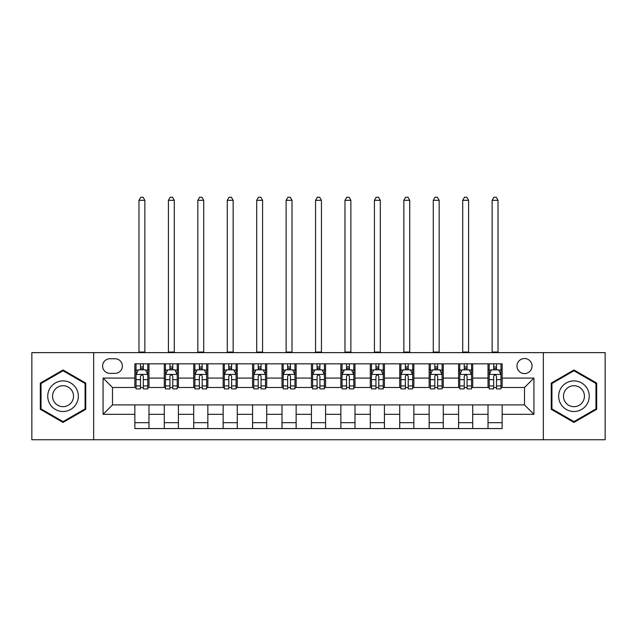 <?xml version="1.0" encoding="UTF-8"?>
<svg xmlns="http://www.w3.org/2000/svg" width="637" height="637" viewBox="0 0 637 637"><rect width="100%" height="100%" fill="white"/><g stroke="black" fill="none" stroke-linecap="round" stroke-linejoin="round"><path stroke-width="0.96" d="M524.514 358.527A7.533 7.533 0 0 0 516.973 366.06A7.533 7.533 0 0 0 524.514 373.593A7.533 7.533 0 0 0 532.046 366.06A7.533 7.533 0 0 0 524.514 358.527M543.345 439.753L605.15 439.753L605.15 352.635L543.345 352.635L543.345 439.753L93.655 439.753L93.655 352.635L31.85 352.635L31.85 439.753L93.655 439.753M109.898 373.362L115.082 373.362A7.302 7.302 0 0 0 122.376 366.06A7.302 7.302 0 0 0 115.082 358.758L109.898 358.758A7.302 7.302 0 0 0 102.597 366.06A7.302 7.302 0 0 0 109.898 373.362M543.345 352.635L93.655 352.635M134.853 414.321L103.075 414.321L103.075 378.067L134.853 378.067L134.853 387.487L112.486 387.487L112.486 404.909L134.853 404.909L134.853 428.566L502.147 428.566L502.147 404.909L524.514 404.909L524.514 387.487L502.147 387.487L502.147 378.067L533.925 378.067L533.925 414.321L502.147 414.321M502.147 378.067L502.147 363.823L134.853 363.823L134.853 378.067M488.022 363.823L488.022 387.487L489.192 387.487M493.667 387.487L496.494 387.487M500.969 387.487L502.147 387.487M488.022 387.487L471.539 387.487M458.584 363.823L458.584 387.487L459.763 387.487M464.238 387.487L467.064 387.487M458.584 387.487L442.11 387.487M429.155 363.823L429.155 387.487L430.333 387.487M434.808 387.487L437.635 387.487M429.155 387.487L412.68 387.487M399.725 363.823L399.725 387.487L400.904 387.487M405.379 387.487L408.206 387.487M399.725 387.487L383.243 387.487M370.296 363.823L370.296 387.487L371.475 387.487M375.949 387.487L378.776 387.487M370.296 387.487L353.814 387.487M340.867 363.823L340.867 387.487L342.045 387.487M346.52 387.487L349.347 387.487M340.867 387.487L324.384 387.487M311.437 363.823L311.437 387.487L312.616 387.487M317.091 387.487L319.909 387.487M311.437 387.487L294.955 387.487M282.008 363.823L282.008 387.487L283.186 387.487M287.653 387.487L290.48 387.487M282.008 387.487L265.525 387.487M252.578 363.823L252.578 387.487L253.757 387.487M258.224 387.487L261.051 387.487M252.578 387.487L236.096 387.487M223.149 363.823L223.149 387.487L224.32 387.487M228.794 387.487L231.621 387.487M223.149 387.487L206.667 387.487M193.72 363.823L193.72 387.487L194.89 387.487M199.365 387.487L202.192 387.487M193.72 387.487L177.237 387.487M164.282 363.823L164.282 387.487L165.461 387.487M169.936 387.487L172.762 387.487M164.282 387.487L147.808 387.487M134.853 387.487L136.031 387.487M140.506 387.487L143.333 387.487M134.853 404.909L148.978 404.909L148.978 428.566M502.147 404.909L148.978 404.909M148.978 363.823L148.978 387.487M134.853 369.707L136.031 369.707M140.506 369.707L143.333 369.707M147.808 369.707L148.978 369.707M134.853 422.681L148.978 422.681M164.282 404.909L164.282 428.566M178.416 363.823L178.416 387.487M164.282 369.707L165.461 369.707M169.936 369.707L172.762 369.707M177.237 369.707L178.416 369.707M178.416 404.909L178.416 428.566M164.282 422.681L178.416 422.681M193.72 404.909L193.72 428.566M207.845 404.909L207.845 428.566M193.72 422.681L207.845 422.681M207.845 363.823L207.845 387.487M193.72 369.707L194.89 369.707M199.365 369.707L202.192 369.707M206.667 369.707L207.845 369.707M223.149 404.909L223.149 428.566M237.275 404.909L237.275 428.566M223.149 422.681L237.275 422.681M237.275 363.823L237.275 387.487M223.149 369.707L224.32 369.707M228.794 369.707L231.621 369.707M236.096 369.707L237.275 369.707M252.578 404.909L252.578 428.566M266.704 404.909L266.704 428.566M252.578 422.681L266.704 422.681M266.704 363.823L266.704 387.487M252.578 369.707L253.757 369.707M258.224 369.707L261.051 369.707M265.525 369.707L266.704 369.707M282.008 404.909L282.008 428.566M296.133 404.909L296.133 428.566M282.008 422.681L296.133 422.681M296.133 363.823L296.133 387.487M282.008 369.707L283.186 369.707M287.653 369.707L290.48 369.707M294.955 369.707L296.133 369.707M311.437 404.909L311.437 428.566M325.563 404.909L325.563 428.566M311.437 422.681L325.563 422.681M325.563 363.823L325.563 387.487M311.437 369.707L312.616 369.707M317.091 369.707L319.909 369.707M324.384 369.707L325.563 369.707M340.867 404.909L340.867 428.566M354.992 404.909L354.992 428.566M340.867 422.681L354.992 422.681M354.992 363.823L354.992 387.487M340.867 369.707L342.045 369.707M346.52 369.707L349.347 369.707M353.814 369.707L354.992 369.707M370.296 404.909L370.296 428.566M384.422 404.909L384.422 428.566M370.296 422.681L384.422 422.681M384.422 363.823L384.422 387.487M370.296 369.707L371.475 369.707M375.949 369.707L378.776 369.707M383.243 369.707L384.422 369.707M399.725 404.909L399.725 428.566M413.851 404.909L413.851 428.566M399.725 422.681L413.851 422.681M413.851 363.823L413.851 387.487M399.725 369.707L400.904 369.707M405.379 369.707L408.206 369.707M412.68 369.707L413.851 369.707M429.155 404.909L429.155 428.566M443.28 404.909L443.28 428.566M429.155 422.681L443.28 422.681M443.28 363.823L443.28 387.487M429.155 369.707L430.333 369.707M434.808 369.707L437.635 369.707M442.11 369.707L443.28 369.707M458.584 404.909L458.584 428.566M472.718 404.909L472.718 428.566M458.584 422.681L472.718 422.681M472.718 363.823L472.718 387.487M458.584 369.707L459.763 369.707M464.238 369.707L467.064 369.707M471.539 369.707L472.718 369.707M488.022 404.909L488.022 428.566M488.022 422.681L502.147 422.681M488.022 369.707L489.192 369.707M493.667 369.707L496.494 369.707M500.969 369.707L502.147 369.707M112.486 387.487L103.075 378.067M112.486 404.909L103.075 414.321M533.925 378.067L524.514 387.487M533.925 414.321L524.514 404.909M63.047 422.435L85.764 409.312L85.764 383.076L63.047 369.962L40.322 383.076L40.322 409.312L63.047 422.435M596.678 383.076L573.953 369.962L551.236 383.076L551.236 409.312L573.953 422.435L596.678 409.312L596.678 383.076M143.333 366.88L140.506 366.88M147.808 385.942L143.333 385.942L143.333 388.896L147.808 388.896L147.808 374.532L145.451 369.826L138.388 369.826L136.031 374.532L136.031 388.896L140.506 388.896L140.506 385.942L136.031 385.942M136.031 374.532L136.031 363.823M147.808 374.532L147.808 363.823M140.506 369.826L140.506 363.823M143.333 363.823L143.333 369.826M143.333 385.942L143.333 376.3C142.393 374.484 141.446 374.484 140.506 376.3L140.506 385.942M138.977 352.635L138.977 200.305L144.862 200.305L143.094 197.247L140.745 197.247L138.977 200.305M144.862 352.635L144.862 200.305M172.762 366.88L169.936 366.88M177.237 385.942L172.762 385.942L172.762 388.896L177.237 388.896L177.237 374.532L174.88 369.826L167.818 369.826L165.461 374.532L165.461 388.896L169.936 388.896L169.936 385.942L165.461 385.942M165.461 374.532L165.461 363.823M177.237 374.532L177.237 363.823M169.936 369.826L169.936 363.823M172.762 363.823L172.762 369.826M172.762 385.942L172.762 376.3C171.823 374.484 170.883 374.484 169.936 376.3L169.936 385.942M168.407 352.635L168.407 200.305L174.291 200.305L172.523 197.247L170.175 197.247L168.407 200.305M174.291 352.635L174.291 200.305M202.192 366.88L199.365 366.88M206.667 385.942L202.192 385.942L202.192 388.896L206.667 388.896L206.667 374.532L204.31 369.826L197.247 369.826L194.89 374.532L194.89 388.896L199.365 388.896L199.365 385.942L194.89 385.942M194.89 374.532L194.89 363.823M206.667 374.532L206.667 363.823M199.365 369.826L199.365 363.823M202.192 363.823L202.192 369.826M202.192 385.942L202.192 376.3C201.252 374.484 200.313 374.484 199.365 376.3L199.365 385.942M197.836 352.635L197.836 200.305L203.721 200.305L201.953 197.247L199.604 197.247L197.836 200.305M203.721 352.635L203.721 200.305M231.621 366.88L228.794 366.88M236.096 385.942L231.621 385.942L231.621 388.896L236.096 388.896L236.096 374.532L233.739 369.826L226.676 369.826L224.32 374.532L224.32 388.896L228.794 388.896L228.794 385.942L224.32 385.942M224.32 374.532L224.32 363.823M236.096 374.532L236.096 363.823M228.794 369.826L228.794 363.823M231.621 363.823L231.621 369.826M231.621 385.942L231.621 376.3C230.682 374.484 229.742 374.484 228.794 376.3L228.794 385.942M227.266 352.635L227.266 200.305L233.15 200.305L231.39 197.247L229.033 197.247L227.266 200.305M233.15 352.635L233.15 200.305M261.051 366.88L258.224 366.88M265.525 385.942L261.051 385.942L261.051 388.896L265.525 388.896L265.525 374.532L263.169 369.826L256.106 369.826L253.757 374.532L253.757 388.896L258.224 388.896L258.224 385.942L253.757 385.942M253.757 374.532L253.757 363.823M265.525 374.532L265.525 363.823M258.224 369.826L258.224 363.823M261.051 363.823L261.051 369.826M261.051 385.942L261.051 376.3C260.111 374.484 259.171 374.484 258.224 376.3L258.224 385.942M256.695 352.635L256.695 200.305L262.579 200.305L260.82 197.247L258.463 197.247L256.695 200.305M262.579 352.635L262.579 200.305M76.297 388.546A15.304 15.304 0 0 0 55.395 382.941A15.304 15.304 0 0 0 49.79 403.85A15.304 15.304 0 0 0 70.699 409.448A15.304 15.304 0 0 0 76.297 388.546M72.116 390.959A10.479 10.479 0 0 0 57.808 387.121A10.479 10.479 0 0 0 53.97 401.437A10.479 10.479 0 0 0 68.286 405.267A10.479 10.479 0 0 0 72.116 390.959M63.047 421.614L41.031 408.906L41.031 383.49L63.047 370.774L85.063 383.49L85.063 408.906L63.047 421.614M573.953 411.502A15.304 15.304 0 0 0 589.257 396.198A15.304 15.304 0 0 0 573.953 380.894A15.304 15.304 0 0 0 558.649 396.198A15.304 15.304 0 0 0 573.953 411.502M573.953 406.677A10.479 10.479 0 0 0 584.432 396.198A10.479 10.479 0 0 0 573.953 385.719A10.479 10.479 0 0 0 563.474 396.198A10.479 10.479 0 0 0 573.953 406.677M551.937 383.49L573.953 370.774L595.969 383.49L595.969 408.906L573.953 421.614L551.937 408.906L551.937 383.49M290.48 366.88L287.653 366.88M294.955 385.942L290.48 385.942L290.48 388.896L294.955 388.896L294.955 374.532L292.598 369.826L285.535 369.826L283.186 374.532L283.186 388.896L287.653 388.896L287.653 385.942L283.186 385.942M283.186 374.532L283.186 363.823M294.955 374.532L294.955 363.823M287.653 369.826L287.653 363.823M290.48 363.823L290.48 369.826M290.48 385.942L290.48 376.3C289.54 374.484 288.601 374.484 287.653 376.3L287.653 385.942M286.124 352.635L286.124 200.305L292.017 200.305L290.249 197.247L287.892 197.247L286.124 200.305M292.017 352.635L292.017 200.305M319.909 366.88L317.091 366.88M324.384 385.942L319.909 385.942L319.909 388.896L324.384 388.896L324.384 374.532L322.035 369.826L314.965 369.826L312.616 374.532L312.616 388.896L317.091 388.896L317.091 385.942L312.616 385.942M312.616 374.532L312.616 363.823M324.384 374.532L324.384 363.823M317.091 369.826L317.091 363.823M319.909 363.823L319.909 369.826M319.909 385.942L319.909 376.3C318.97 374.484 318.03 374.484 317.091 376.3L317.091 385.942M315.554 352.635L315.554 200.305L321.446 200.305L319.678 197.247L317.322 197.247L315.554 200.305M321.446 352.635L321.446 200.305M349.347 366.88L346.52 366.88M353.814 385.942L349.347 385.942L349.347 388.896L353.814 388.896L353.814 374.532L351.465 369.826L344.402 369.826L342.045 374.532L342.045 388.896L346.52 388.896L346.52 385.942L342.045 385.942M342.045 374.532L342.045 363.823M353.814 374.532L353.814 363.823M346.52 369.826L346.52 363.823M349.347 363.823L349.347 369.826M349.347 385.942L349.347 376.3C348.399 374.484 347.46 374.484 346.52 376.3L346.52 385.942M344.983 352.635L344.983 200.305L350.876 200.305L349.108 197.247L346.751 197.247L344.983 200.305M350.876 352.635L350.876 200.305M378.776 366.88L375.949 366.88M383.243 385.942L378.776 385.942L378.776 388.896L383.243 388.896L383.243 374.532L380.894 369.826L373.831 369.826L371.475 374.532L371.475 388.896L375.949 388.896L375.949 385.942L371.475 385.942M371.475 374.532L371.475 363.823M383.243 374.532L383.243 363.823M375.949 369.826L375.949 363.823M378.776 363.823L378.776 369.826M378.776 385.942L378.776 376.3C377.829 374.484 376.889 374.484 375.949 376.3L375.949 385.942M374.421 352.635L374.421 200.305L380.305 200.305L378.537 197.247L376.18 197.247L374.421 200.305M380.305 352.635L380.305 200.305M408.206 366.88L405.379 366.88M412.68 385.942L408.206 385.942L408.206 388.896L412.68 388.896L412.68 374.532L410.324 369.826L403.261 369.826L400.904 374.532L400.904 388.896L405.379 388.896L405.379 385.942L400.904 385.942M400.904 374.532L400.904 363.823M412.68 374.532L412.68 363.823M405.379 369.826L405.379 363.823M408.206 363.823L408.206 369.826M408.206 385.942L408.206 376.3C407.266 374.484 406.318 374.484 405.379 376.3L405.379 385.942M403.85 352.635L403.85 200.305L409.734 200.305L407.967 197.247L405.61 197.247L403.85 200.305M409.734 352.635L409.734 200.305M437.635 366.88L434.808 366.88M442.11 385.942L437.635 385.942L437.635 388.896L442.11 388.896L442.11 374.532L439.753 369.826L432.69 369.826L430.333 374.532L430.333 388.896L434.808 388.896L434.808 385.942L430.333 385.942M430.333 374.532L430.333 363.823M442.11 374.532L442.11 363.823M434.808 369.826L434.808 363.823M437.635 363.823L437.635 369.826M437.635 385.942L437.635 376.3C436.695 374.484 435.748 374.484 434.808 376.3L434.808 385.942M433.279 352.635L433.279 200.305L439.164 200.305L437.396 197.247L435.047 197.247L433.279 200.305M439.164 352.635L439.164 200.305M467.064 366.88L464.238 366.88M471.539 385.942L467.064 385.942L467.064 388.896L471.539 388.896L471.539 374.532L469.182 369.826L462.12 369.826L459.763 374.532L459.763 388.896L464.238 388.896L464.238 385.942L459.763 385.942M459.763 374.532L459.763 363.823M471.539 374.532L471.539 363.823M464.238 369.826L464.238 363.823M467.064 363.823L467.064 369.826M467.064 385.942L467.064 376.3C466.125 374.484 465.185 374.484 464.238 376.3L464.238 385.942M462.709 352.635L462.709 200.305L468.593 200.305L466.825 197.247L464.477 197.247L462.709 200.305M468.593 352.635L468.593 200.305M496.494 366.88L493.667 366.88M500.969 385.942L496.494 385.942L496.494 388.896L500.969 388.896L500.969 374.532L498.612 369.826L491.549 369.826L489.192 374.532L489.192 388.896L493.667 388.896L493.667 385.942L489.192 385.942M489.192 374.532L489.192 363.823M500.969 374.532L500.969 363.823M493.667 369.826L493.667 363.823M496.494 363.823L496.494 369.826M496.494 385.942L496.494 376.3C495.554 374.484 494.615 374.484 493.667 376.3L493.667 385.942M492.138 352.635L492.138 200.305L498.023 200.305L496.255 197.247L493.906 197.247L492.138 200.305M498.023 352.635L498.023 200.305M164.282 414.321L148.978 414.321M164.282 378.067L148.978 378.067M193.72 378.067L178.416 378.067M193.72 414.321L178.416 414.321M223.149 378.067L207.845 378.067M223.149 414.321L207.845 414.321M252.578 378.067L237.275 378.067M252.578 414.321L237.275 414.321M282.008 378.067L266.704 378.067M282.008 414.321L266.704 414.321M311.437 378.067L296.133 378.067M311.437 414.321L296.133 414.321M340.867 378.067L325.563 378.067M340.867 414.321L325.563 414.321M370.296 378.067L354.992 378.067M370.296 414.321L354.992 414.321M399.725 378.067L384.422 378.067M399.725 414.321L384.422 414.321M429.155 378.067L413.851 378.067M429.155 414.321L413.851 414.321M458.584 378.067L443.28 378.067M458.584 414.321L443.28 414.321M488.022 378.067L472.718 378.067M488.022 414.321L472.718 414.321M147.744 374.421L136.095 374.421M136.031 370.105L138.245 370.105M145.594 370.105L147.808 370.105M140.506 379.636L136.031 379.636M147.808 379.636L143.333 379.636M143.333 368.385L140.506 368.385M138.977 352.054L144.862 352.054M177.174 374.421L165.524 374.421M165.461 370.105L167.674 370.105M175.024 370.105L177.237 370.105M169.936 379.636L165.461 379.636M177.237 379.636L172.762 379.636M172.762 368.385L169.936 368.385M168.407 352.054L174.291 352.054M206.603 374.421L194.954 374.421M194.89 370.105L197.104 370.105M204.453 370.105L206.667 370.105M199.365 379.636L194.89 379.636M206.667 379.636L202.192 379.636M202.192 368.385L199.365 368.385M197.836 352.054L203.721 352.054M236.04 374.421L224.383 374.421M224.32 370.105L226.533 370.105M233.883 370.105L236.096 370.105M228.794 379.636L224.32 379.636M236.096 379.636L231.621 379.636M231.621 368.385L228.794 368.385M227.266 352.054L233.15 352.054M265.47 374.421L253.813 374.421M253.757 370.105L255.97 370.105M263.312 370.105L265.525 370.105M258.224 379.636L253.757 379.636M265.525 379.636L261.051 379.636M261.051 368.385L258.224 368.385M256.695 352.054L262.579 352.054M294.899 374.421L283.242 374.421M283.186 370.105L285.4 370.105M292.741 370.105L294.955 370.105M287.653 379.636L283.186 379.636M294.955 379.636L290.48 379.636M290.48 368.385L287.653 368.385M286.124 352.054L292.017 352.054M324.329 374.421L312.671 374.421M312.616 370.105L314.829 370.105M322.171 370.105L324.384 370.105M317.091 379.636L312.616 379.636M324.384 379.636L319.909 379.636M319.909 368.385L317.091 368.385M315.554 352.054L321.446 352.054M353.758 374.421L342.101 374.421M342.045 370.105L344.259 370.105M351.6 370.105L353.814 370.105M346.52 379.636L342.045 379.636M353.814 379.636L349.347 379.636M349.347 368.385L346.52 368.385M344.983 352.054L350.876 352.054M383.187 374.421L371.53 374.421M371.475 370.105L373.688 370.105M381.03 370.105L383.243 370.105M375.949 379.636L371.475 379.636M383.243 379.636L378.776 379.636M378.776 368.385L375.949 368.385M374.421 352.054L380.305 352.054M412.617 374.421L400.96 374.421M400.904 370.105L403.117 370.105M410.467 370.105L412.68 370.105M405.379 379.636L400.904 379.636M412.68 379.636L408.206 379.636M408.206 368.385L405.379 368.385M403.85 352.054L409.734 352.054M442.046 374.421L430.397 374.421M430.333 370.105L432.547 370.105M439.896 370.105L442.11 370.105M434.808 379.636L430.333 379.636M442.11 379.636L437.635 379.636M437.635 368.385L434.808 368.385M433.279 352.054L439.164 352.054M471.476 374.421L459.826 374.421M459.763 370.105L461.976 370.105M469.326 370.105L471.539 370.105M464.238 379.636L459.763 379.636M471.539 379.636L467.064 379.636M467.064 368.385L464.238 368.385M462.709 352.054L468.593 352.054M500.905 374.421L489.256 374.421M489.192 370.105L491.406 370.105M498.755 370.105L500.969 370.105M493.667 379.636L489.192 379.636M500.969 379.636L496.494 379.636M496.494 368.385L493.667 368.385M492.138 352.054L498.023 352.054"/></g></svg>
